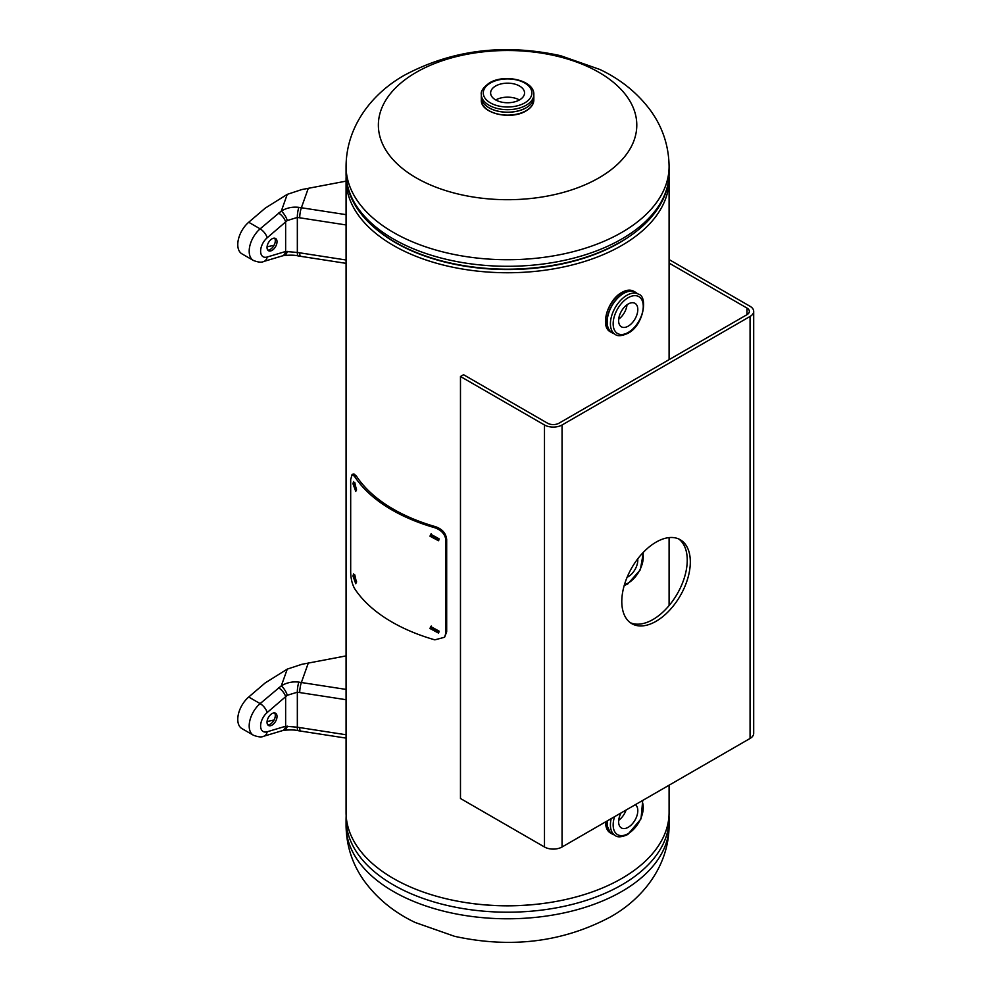 <?xml version="1.0" encoding="UTF-8"?>
<svg xmlns="http://www.w3.org/2000/svg" width="992" height="992" viewBox="0 0 992 992"><rect width="100%" height="100%" fill="white"/><g stroke="black" fill="none" stroke-linecap="round" stroke-linejoin="round"><path stroke-width="1.49" d="M346.158 176.34A161.51 93.248 0 0 0 346.072 179.49L346.072 812.51A161.51 93.248 0 0 0 507.582 905.758A161.51 93.248 0 0 0 669.092 812.51L669.092 785.193M346.072 179.49A161.51 93.248 0 0 0 507.582 272.75A161.51 93.248 0 0 0 669.092 179.49A161.51 93.248 0 0 0 669.005 176.34M416.218 177.853A129.208 74.598 180 0 1 416.218 72.354A129.208 74.598 180 0 1 598.945 72.354A129.208 74.598 180 0 1 598.945 177.853A129.208 74.598 180 0 1 416.218 177.853M495.591 86.031A16.963 9.796 -0 0 0 490.618 92.963A16.963 9.796 -0 0 0 501.096 102.002A16.963 9.796 -0 0 0 519.572 99.882A16.963 9.796 -0 0 0 524.545 92.963A16.963 9.796 -0 0 0 514.067 83.911A16.963 9.796 -0 0 0 495.591 86.031M533.832 96.323A26.276 15.178 180 0 1 526.169 107.793A26.276 15.178 180 0 1 496.93 110.943A26.276 15.178 180 0 1 481.331 96.323M519.436 99.956A16.963 9.796 -0 0 0 495.727 99.956M628.209 326.157A13.566 7.837 120 0 0 637.075 314.204A13.566 7.837 120 0 0 634.992 303.329A13.566 7.837 120 0 0 628.209 303.998A13.566 7.837 120 0 0 619.343 315.952A13.566 7.837 120 0 0 621.426 326.827A13.566 7.837 120 0 0 628.209 326.157M618.686 319.188A13.566 7.837 120 0 0 627.018 304.78M627.105 577.282A13.566 7.837 120 0 0 628.209 576.724A13.566 7.837 120 0 0 637.732 558.868M656.059 621.29A48.459 27.974 120 0 0 687.716 578.584A48.459 27.974 120 0 0 680.289 539.76A48.459 27.974 120 0 0 656.059 542.153A48.459 27.974 120 0 0 624.402 584.858A48.459 27.974 120 0 0 631.83 623.683A48.459 27.974 120 0 0 656.059 621.29M678.702 538.954A48.459 27.974 -60 0 1 684.207 578.212A48.459 27.974 -60 0 1 652.984 619.516A48.459 27.974 -60 0 1 630.342 622.716M669.092 259.557L750.064 306.305A12.425 7.167 180 0 1 753.697 311.376A12.425 7.167 180 0 1 750.064 316.448L750.064 738.457L562.055 846.994A12.425 7.167 0 0 1 544.484 846.994L460.474 798.498L460.474 376.489L463.549 374.716L547.559 423.212A8.072 4.662 180 0 0 558.98 423.212L746.988 314.675A8.072 4.662 180 0 0 749.357 311.376A8.072 4.662 180 0 0 746.988 308.078L746.988 314.675M750.064 316.448L562.055 424.985A12.425 7.167 180 0 1 544.484 424.985L460.474 376.489M750.064 738.457A12.425 7.167 0 0 0 753.697 733.386L753.697 311.376M669.092 263.103L746.988 308.078M277.028 241.726A7.068 4.08 120 0 0 275.565 238.489A7.068 4.08 120 0 0 270.109 240.386A7.068 4.08 120 0 0 267.034 247.492A7.068 4.08 120 0 0 268.497 250.728A7.068 4.08 120 0 0 273.941 248.831A7.068 4.08 120 0 0 277.028 241.726M274.598 238.179A7.068 4.08 -60 0 1 275.305 240.734A7.068 4.08 -60 0 1 272.775 247.219A7.068 4.08 -60 0 1 267.741 250.046M267.059 246.81L274.065 245.26M287.258 194.358L265.273 208.109L248.707 222.258A20.187 11.656 120 0 0 238.303 239.828A20.187 11.656 120 0 0 241.949 253.853L253.369 260.45A20.187 11.656 -60 0 1 249.19 251.199A20.187 11.656 -60 0 1 260.127 228.854L281.319 211.06L287.258 194.358L301.853 189.546L346.072 181.139M299.72 252.836A8.072 1.711 -81.2 0 0 300.576 256.308L298.084 255.911C294.971 255.08 290.272 254.956 283.985 255.527L282.249 255.924A8.072 5.617 -106.7 0 0 285.634 251.484L297.34 252.452L346.072 260.003M287.271 220.534A8.072 2.604 57.5 0 0 281.319 211.06C286.676 207.849 292.528 206.621 298.877 207.365A8.072 1.786 98 0 0 297.34 217.434L287.271 220.534L267.17 237.795A12.115 6.994 120 0 0 260.611 251.199A12.115 6.994 120 0 0 267.17 257.027L285.634 251.484L285.634 222.01A8.072 3.447 49.5 0 0 278.591 213.069M298.877 207.365L346.072 214.656M298.084 255.911A8.072 1.624 -80.4 0 1 297.34 252.452L297.34 217.434L346.072 224.948M283.985 255.527A8.072 4.749 -99.5 0 0 287.271 251.385M354.801 482.583L356.475 490.184M356.537 489.205L353.623 481.517L352.941 483.712L355.768 491.412L356.537 489.205M354.801 574.889L356.475 582.502M356.537 581.51L353.623 573.835L352.941 576.03L355.768 583.73L356.537 581.51M431.26 533.746L430.937 535.221L438.824 540.194M439.109 538.83L430.714 534.192L430.007 536.201L438.489 540.739L439.109 538.83M431.26 626.051L430.937 627.539L438.824 632.512M439.109 631.148L430.714 626.51L430.007 628.519L438.489 633.057L439.109 631.148M350.684 571.913L350.684 479.607L352.123 474.387L354.541 476.396L356.351 475.999A161.51 93.248 0 0 0 435.699 526.752C442.345 529.133 446.003 533.374 446.685 539.512L446.685 631.817L444.59 637.248L434.843 639.852A163.457 94.364 180 0 1 354.541 588.492C352.073 583.879 350.784 578.348 350.684 571.913M352.123 474.387L353.983 474.027L356.351 475.999M354.541 476.396A163.457 94.364 0 0 0 434.843 527.756L435.699 526.752M434.843 527.756C441.564 530.15 445.272 534.415 445.954 540.541L446.685 539.512M445.954 540.541L445.954 632.859L446.685 631.817M445.954 632.859L444.59 637.248M277.028 716.484A7.068 4.08 120 0 0 275.565 713.248A7.068 4.08 120 0 0 270.109 715.145A7.068 4.08 120 0 0 267.034 722.25A7.068 4.08 120 0 0 268.497 725.487A7.068 4.08 120 0 0 273.941 723.59A7.068 4.08 120 0 0 277.028 716.484M274.598 712.938A7.068 4.08 -60 0 1 275.305 715.492A7.068 4.08 -60 0 1 272.775 721.978A7.068 4.08 -60 0 1 267.741 724.805M267.059 721.556L274.065 720.018M287.258 669.116L265.273 682.868L248.707 697.016A20.187 11.656 120 0 0 238.303 714.587A20.187 11.656 120 0 0 241.949 728.612L253.369 735.208A20.187 11.656 -60 0 1 249.19 725.958A20.187 11.656 -60 0 1 260.127 703.613L281.319 685.819L287.258 669.116L301.853 664.305L346.072 655.898M299.72 727.595A8.072 1.711 -81.2 0 0 300.576 731.067L298.084 730.67C294.971 729.839 290.272 729.715 283.985 730.286L282.249 730.682A8.072 5.617 -106.7 0 0 285.634 726.243L297.34 727.21L346.072 734.762M287.271 695.293A8.072 2.604 57.5 0 0 281.319 685.819C286.676 682.608 292.528 681.38 298.877 682.124A8.072 1.786 98 0 0 297.34 692.193L287.271 695.293L267.17 712.554A12.115 6.994 120 0 0 260.611 725.958A12.115 6.994 120 0 0 267.17 731.786L285.634 726.243L285.634 696.768A8.072 3.447 49.5 0 0 278.591 687.828M298.877 682.124L346.072 689.415M298.084 730.67A8.072 1.624 -80.4 0 1 297.34 727.21L297.34 692.193L346.072 699.707M283.985 730.286A8.072 4.749 -99.5 0 0 287.271 726.144M621.079 812.919A13.566 7.837 120 0 0 621.426 827.96A13.566 7.837 120 0 0 628.209 827.291A13.566 7.837 120 0 0 636.976 815.66A13.566 7.837 120 0 0 635.339 804.686M618.686 820.322A13.566 7.837 120 0 0 626.076 810.042M346.072 166.47C346.282 125.339 373.203 92.566 404.947 74.946C452.315 49.836 504.196 43.4 560.567 55.676L599.937 69.502C620.818 79.422 637.757 93.186 650.74 110.782C662.681 127.398 668.794 145.96 669.092 166.47A161.51 93.248 180 0 1 621.786 232.413A161.51 93.248 180 0 1 445.768 252.625A161.51 93.248 180 0 1 346.072 166.47L346.072 173.054A161.51 93.248 0 0 0 445.768 259.197A161.51 93.248 0 0 0 621.786 238.985A161.51 93.248 0 0 0 669.092 173.054C669.067 182.739 666.748 192.138 662.123 201.24C653.827 217.198 639.902 230.826 620.372 242.11C577.828 267.17 510.917 275.826 454.485 263.909C391.964 251.596 345.551 214.842 346.072 173.054M385.628 236.369A158.125 91.289 0 0 0 619.392 242.804A158.125 91.289 0 0 0 629.536 236.369M359.364 210.106A158.497 91.512 0 0 0 619.665 242.383M346.072 825.53A161.51 93.248 0 0 0 445.768 911.685A161.51 93.248 0 0 0 621.786 891.473A161.51 93.248 0 0 0 669.092 825.53L669.092 818.946A161.51 93.248 180 0 1 621.786 884.889A161.51 93.248 180 0 1 445.768 905.101A161.51 93.248 180 0 1 346.072 818.946L346.072 825.53C346.369 846.04 352.482 864.602 364.424 881.218C377.406 898.814 394.345 912.578 415.226 922.498L454.596 936.324C510.967 948.6 562.848 942.164 610.216 917.054C641.96 899.434 668.881 866.661 669.092 825.53M554.094 901.802A158.497 91.512 180 0 1 461.069 901.802M533.832 97.824L533.832 99.969A26.251 15.153 180 0 1 526.144 110.682A26.251 15.153 180 0 1 497.538 113.968A26.251 15.153 180 0 1 481.331 99.969L481.331 97.824M526.144 107.756A26.251 15.153 180 0 1 497.538 111.042A26.251 15.153 180 0 1 481.331 97.042L481.331 94.538A26.251 15.153 180 0 0 497.538 108.537A26.251 15.153 180 0 0 526.144 105.251A26.251 15.153 180 0 0 533.832 94.538L533.832 97.042A26.251 15.153 180 0 1 526.144 107.756M490.395 83.03A24.304 14.037 180 0 1 524.768 83.03A24.304 14.037 180 0 1 524.768 102.883A24.304 14.037 180 0 1 490.395 102.883A24.304 14.037 180 0 1 490.395 83.03M526.144 107.818A26.251 15.153 180 0 1 489.006 107.806M525.797 110.881A25.767 14.868 180 0 1 489.192 110.782M610.427 331.849A23.424 13.516 -60 0 1 606.831 313.088A23.424 13.516 -60 0 1 622.133 292.442A23.424 13.516 -60 0 1 633.838 291.288L635.264 292.107A23.424 13.516 -60 0 1 636.666 293.136L635.264 292.107A23.424 13.516 -60 0 0 623.546 293.26A23.424 13.516 -60 0 0 608.245 313.906A23.424 13.516 -60 0 0 611.841 332.667L610.427 331.849C599.639 326.728 607.774 299.758 621.885 292.417C626.46 289.838 630.441 289.466 633.838 291.288M605.579 320.924A22.94 13.243 -60 0 1 621.786 292.64M613.44 333.374A23.424 13.516 -60 0 1 611.841 332.667L613.44 333.374M613.329 333.312A23.386 13.504 -60 0 1 607.947 315.158A23.386 13.504 -60 0 1 623.571 293.31A23.386 13.504 -60 0 1 636.554 293.074M623.596 293.446A23.225 13.404 -60 0 1 635.202 292.293L638.451 294.165A23.225 13.404 -60 0 0 626.832 295.318A23.225 13.404 -60 0 0 611.667 315.791A23.225 13.404 -60 0 0 615.226 334.403L611.977 332.531A23.225 13.404 -60 0 1 608.418 313.918A23.225 13.404 -60 0 1 623.596 293.446M612.572 332.866A23.262 13.429 -60 0 1 608.22 314.464A23.262 13.429 -60 0 1 623.571 293.409A23.262 13.429 -60 0 1 635.798 292.64M628.209 332.456A21.291 12.288 -60 0 1 613.155 323.764A21.291 12.288 -60 0 1 628.209 297.699A21.291 12.288 -60 0 1 643.262 306.392A21.291 12.288 -60 0 1 628.209 332.456M642.791 552.904A21.291 12.288 -60 0 1 628.209 583.023A21.291 12.288 -60 0 1 624.464 584.635M562.055 424.985L562.055 846.994M544.484 424.985L544.484 846.994M248.707 222.258L260.127 228.854A8.072 3.447 49.5 0 1 267.17 237.795M308.326 188.232L301.382 207.737A8.072 1.711 98.8 0 0 299.72 217.781M282.249 255.924L263.785 261.466A8.072 5.617 -106.7 0 0 267.17 257.027M248.707 697.016L260.127 703.613A8.072 3.447 49.5 0 1 267.17 712.554M308.326 662.991L301.382 682.496A8.072 1.711 98.8 0 0 299.72 692.54M282.249 730.682L263.785 736.225A8.072 5.617 -106.7 0 0 267.17 731.786M613.329 834.446A23.386 13.504 -60 0 1 607.129 820.979A23.424 13.516 -60 0 0 611.841 833.801L613.44 834.508A23.424 13.516 -60 0 1 611.841 833.801L610.427 832.982A23.424 13.516 -60 0 1 605.579 821.872A22.94 13.243 -60 0 0 605.579 822.058M607.265 820.892A23.225 13.404 -60 0 0 611.977 833.664L615.226 835.537A23.225 13.404 -60 0 1 611.208 818.623M641.824 800.941A21.291 12.288 -60 0 1 628.209 833.59A21.291 12.288 -60 0 1 614.594 816.664M612.572 833.999A23.262 13.429 -60 0 1 607.228 820.917M669.092 179.49L669.092 359.637M669.092 537.602L669.092 605.566M669.092 166.47L669.092 173.054M346.158 815.66L346.072 818.946M669.005 815.66L669.092 818.946M533.832 99.969C533.696 104.272 531.104 107.917 526.045 110.906C511.016 120.503 480.252 113.274 481.331 99.969M533.832 94.538C534.502 80.228 504.395 73.557 489.428 82.931C483.29 87.445 480.587 91.314 481.331 94.538M615.226 334.403C617.557 336.424 621.761 336.065 627.812 333.349C643.548 325.81 648.284 296.31 638.451 294.165M624.204 585.54L627.812 583.916L640.324 569.792L643.436 552.234M300.576 256.308L346.072 263.351M253.369 260.45C258.193 262.31 261.665 262.644 263.785 261.466M300.576 731.067L346.072 738.11M253.369 735.208C258.193 737.068 261.665 737.403 263.785 736.225M610.427 832.982L605.43 821.959M615.226 835.537C617.557 837.558 621.761 837.198 627.812 834.483L641.018 818.871L642.717 800.432"/></g></svg>
